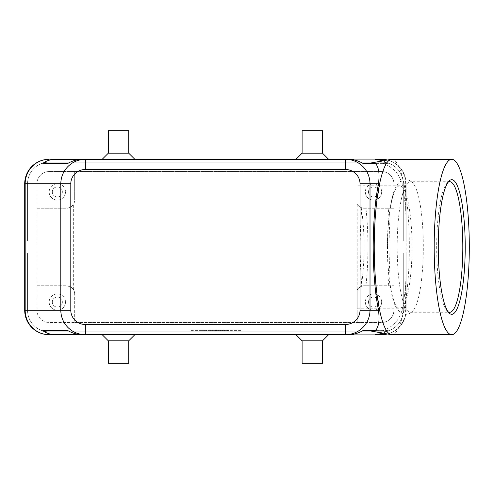<?xml version="1.0" encoding="UTF-8"?>
<svg xmlns="http://www.w3.org/2000/svg" width="494" height="494" viewBox="0 0 494 494"><rect width="100%" height="100%" fill="white"/><g stroke="black" fill="none" stroke-linecap="round" stroke-linejoin="round"><path stroke-width="0.37" stroke-dasharray="2.47 1.85" d="M387.537 247A61.188 12.251 -90 0 1 399.788 185.812A61.188 12.251 -90 0 1 412.033 247A61.188 12.251 -90 0 1 399.788 308.188A61.188 12.251 -90 0 1 387.537 247M383.307 160.766L388.062 163.372L383.011 163.372L389.216 166.459C395.373 169.874 399.646 175.642 402.042 183.768C403.549 191.159 404.753 199.669 405.654 209.289L406.124 221.862L406.124 310.232L406.124 253.119L406.124 310.232L406.124 253.119L406.124 310.232L406.124 253.119L406.124 310.232L406.124 253.119L406.124 310.232L406.124 253.119L406.124 310.232L406.124 253.119L406.124 310.232L406.124 272.138L405.654 284.711C404.753 294.331 403.549 302.841 402.042 310.232C399.646 318.358 395.373 324.126 389.216 327.541L383.011 330.628L388.062 330.628L383.307 333.234M402.042 183.768L403.265 183.768A21.619 21.619 0 0 0 381.646 162.149L49.178 162.149A21.619 21.619 0 0 0 27.553 183.768L27.553 240.881L24.7 240.881L27.553 240.881L27.553 183.768A21.619 21.619 0 0 1 49.178 162.149L381.646 162.149A21.619 21.619 0 0 1 403.265 183.768L403.265 240.881L406.124 240.881L403.265 240.881L403.265 183.768A21.619 21.619 0 0 0 381.646 162.149L49.178 162.149A21.619 21.619 0 0 0 27.553 183.768L27.553 240.881L27.553 183.768A21.619 21.619 0 0 1 49.178 162.149L381.646 162.149A21.619 21.619 0 0 1 403.265 183.768L403.265 240.881L403.265 183.768A21.619 21.619 0 0 0 381.646 162.149L49.178 162.149A21.619 21.619 0 0 0 27.553 183.768A21.619 21.619 0 0 1 49.178 162.149L381.646 162.149A21.619 21.619 0 0 1 403.265 183.768L406.124 183.768A24.478 24.478 0 0 0 387.512 160.007A24.478 24.478 0 0 1 406.124 183.768L406.124 240.881L406.124 183.768A24.478 24.478 0 0 0 398.954 166.459A24.478 24.478 0 0 1 406.124 183.768A24.478 24.478 0 0 0 398.954 166.459A24.478 24.478 0 0 1 406.124 183.768L406.124 240.881L403.265 240.881L403.265 183.768A21.619 21.619 0 0 0 381.646 162.149L49.178 162.149A21.619 21.619 0 0 0 33.888 168.479A21.619 21.619 0 0 1 49.178 162.149L381.646 162.149A21.619 21.619 0 0 1 403.265 183.768L403.265 240.881L406.124 240.881L406.124 183.768A24.478 24.478 0 0 0 398.954 166.459A24.478 24.478 0 0 1 406.124 183.768L406.124 240.881L403.265 240.881L403.265 183.768A21.619 21.619 0 0 0 381.646 162.149L49.178 162.149L381.646 162.149A21.619 21.619 0 0 1 403.265 183.768L403.265 240.881L406.124 240.881L406.124 183.768A24.478 24.478 0 0 0 398.954 166.459A24.478 24.478 0 0 1 406.124 183.768L406.124 240.881L403.265 240.881L403.265 183.768A21.619 21.619 0 0 0 381.646 162.149A21.619 21.619 0 0 1 403.265 183.768L403.265 240.881L406.124 240.881L406.124 183.768A24.478 24.478 0 0 0 398.954 166.459A24.478 24.478 0 0 1 406.124 183.768L406.124 240.881L403.265 240.881L403.265 183.768L403.265 240.881L406.124 240.881L406.124 183.768A24.478 24.478 0 0 0 381.646 159.29A24.478 24.478 0 0 1 398.954 166.459A24.478 24.478 0 0 0 381.646 159.29A24.478 24.478 0 0 1 398.954 166.459A24.478 24.478 0 0 0 381.646 159.29A24.478 24.478 0 0 1 398.954 166.459A24.478 24.478 0 0 0 381.646 159.29A24.478 24.478 0 0 1 398.954 166.459A24.478 24.478 0 0 0 381.646 159.29A24.478 24.478 0 0 1 406.124 183.768L406.124 240.881L403.265 240.881L406.124 240.881L406.124 183.768A24.478 24.478 0 0 0 381.646 159.29A24.478 24.478 0 0 1 398.954 166.459A24.478 24.478 0 0 0 381.646 159.29L49.178 159.29A24.478 24.478 0 0 0 24.7 183.768L24.7 240.881L27.553 240.881L27.553 183.768A21.619 21.619 0 0 1 33.888 168.479A21.619 21.619 0 0 0 27.553 183.768L27.553 240.881L24.7 240.881L24.7 183.768A24.478 24.478 0 0 1 49.178 159.29A24.478 24.478 0 0 0 31.869 166.459A24.478 24.478 0 0 1 49.178 159.29A24.478 24.478 0 0 0 31.869 166.459A24.478 24.478 0 0 1 49.178 159.29A24.478 24.478 0 0 0 31.869 166.459A24.478 24.478 0 0 1 49.178 159.29A24.478 24.478 0 0 0 31.869 166.459A24.478 24.478 0 0 1 49.178 159.29A24.478 24.478 0 0 0 31.869 166.459A24.478 24.478 0 0 1 49.178 159.29A24.478 24.478 0 0 0 24.7 183.768L24.7 240.881L27.553 240.881L24.7 240.881L24.7 183.768A24.478 24.478 0 0 1 31.869 166.459A24.478 24.478 0 0 0 24.7 183.768L24.7 310.232A24.478 24.478 0 0 0 31.869 327.541A24.478 24.478 0 0 1 24.7 310.232A24.478 24.478 0 0 0 31.869 327.541A24.478 24.478 0 0 1 24.7 310.232A24.478 24.478 0 0 0 31.869 327.541A24.478 24.478 0 0 1 24.7 310.232A24.478 24.478 0 0 0 31.869 327.541A24.478 24.478 0 0 1 24.7 310.232A24.478 24.478 0 0 0 31.869 327.541A24.478 24.478 0 0 1 24.7 310.232A24.478 24.478 0 0 0 31.869 327.541A24.478 24.478 0 0 1 24.7 310.232L24.7 253.119L24.7 310.232L24.7 253.119L24.7 310.232L24.7 253.119L24.7 310.232L24.7 253.119L24.7 310.232L24.7 253.119L24.7 310.232L24.7 253.119L27.553 253.119L27.553 310.232A21.619 21.619 0 0 0 49.178 331.851A21.619 21.619 0 0 1 27.553 310.232A21.619 21.619 0 0 0 49.178 331.851A21.619 21.619 0 0 1 27.553 310.232A21.619 21.619 0 0 0 49.178 331.851A21.619 21.619 0 0 1 27.553 310.232A21.619 21.619 0 0 0 49.178 331.851A21.619 21.619 0 0 1 27.553 310.232A21.619 21.619 0 0 0 33.888 325.521A21.619 21.619 0 0 1 27.553 310.232A21.619 21.619 0 0 0 49.178 331.851L381.646 331.851A21.619 21.619 0 0 0 403.265 310.232A21.619 21.619 0 0 1 381.646 331.851A21.619 21.619 0 0 0 403.265 310.232A21.619 21.619 0 0 1 381.646 331.851A21.619 21.619 0 0 0 403.265 310.232A21.619 21.619 0 0 1 381.646 331.851A21.619 21.619 0 0 0 403.265 310.232A21.619 21.619 0 0 1 381.646 331.851A21.619 21.619 0 0 0 403.265 310.232A21.619 21.619 0 0 1 381.646 331.851L49.178 331.851A21.619 21.619 0 0 1 33.888 325.521A21.619 21.619 0 0 0 49.178 331.851L381.646 331.851A21.619 21.619 0 0 0 403.265 310.232L403.265 253.119L403.265 310.232A21.619 21.619 0 0 1 381.646 331.851L49.178 331.851A21.619 21.619 0 0 1 27.553 310.232L27.553 253.119L24.7 253.119L24.7 310.232A24.478 24.478 0 0 0 49.178 334.71A24.478 24.478 0 0 1 31.869 327.541A24.478 24.478 0 0 0 49.178 334.71A24.478 24.478 0 0 1 31.869 327.541A24.478 24.478 0 0 0 49.178 334.71A24.478 24.478 0 0 1 31.869 327.541A24.478 24.478 0 0 0 49.178 334.71A24.478 24.478 0 0 1 31.869 327.541A24.478 24.478 0 0 0 49.178 334.71A24.478 24.478 0 0 1 31.869 327.541A24.478 24.478 0 0 0 49.178 334.71A24.478 24.478 0 0 1 31.869 327.541A24.478 24.478 0 0 0 49.178 334.71L55.742 334.71M381.646 334.71L49.178 334.71L381.646 334.71L381.646 331.851L381.646 334.71L381.646 331.851L381.646 334.71L381.646 331.851L381.646 334.71L381.646 331.851L381.646 334.71L381.646 331.851L381.646 334.71L381.646 331.851L49.178 331.851L381.646 331.851L49.178 331.851L381.646 331.851L49.178 331.851L381.646 331.851L49.178 331.851L381.646 331.851L381.646 334.71L49.178 334.71L381.646 334.71A24.478 24.478 0 0 0 406.124 310.232L403.265 310.232L406.124 310.232L403.265 310.232L406.124 310.232L403.265 310.232L406.124 310.232L403.265 310.232L406.124 310.232L403.265 310.232L406.124 310.232L403.265 310.232L403.265 253.119L406.124 253.119L403.265 253.119L403.265 310.232L403.265 253.119L406.124 253.119L403.265 253.119L403.265 310.232L403.265 253.119L406.124 253.119L403.265 253.119L403.265 310.232L403.265 253.119L406.124 253.119L403.265 253.119L403.265 310.232L403.265 253.119L406.124 253.119L403.265 253.119L406.124 253.119L403.265 253.119L403.265 310.232L406.124 310.232A24.478 24.478 0 0 1 381.646 334.71A24.478 24.478 0 0 0 398.954 327.541A24.478 24.478 0 0 1 381.646 334.71A24.478 24.478 0 0 0 398.954 327.541A24.478 24.478 0 0 1 381.646 334.71A24.478 24.478 0 0 0 398.954 327.541A24.478 24.478 0 0 1 381.646 334.71A24.478 24.478 0 0 0 398.954 327.541A24.478 24.478 0 0 1 381.646 334.71A24.478 24.478 0 0 0 398.954 327.541A24.478 24.478 0 0 1 381.646 334.71A24.478 24.478 0 0 0 406.124 310.232A24.478 24.478 0 0 1 398.954 327.541A24.478 24.478 0 0 0 406.124 310.232A24.478 24.478 0 0 1 398.954 327.541A24.478 24.478 0 0 0 406.124 310.232A24.478 24.478 0 0 1 398.954 327.541A24.478 24.478 0 0 0 406.124 310.232A24.478 24.478 0 0 1 398.954 327.541A24.478 24.478 0 0 0 406.124 310.232A24.478 24.478 0 0 1 398.954 327.541A24.478 24.478 0 0 0 406.124 310.232A24.478 24.478 0 0 1 398.954 327.541A24.478 24.478 0 0 0 406.124 310.232L402.042 310.232M24.7 183.768L27.553 183.768L24.7 183.768L27.553 183.768L24.7 183.768L27.553 183.768L24.7 183.768L27.553 183.768L24.7 183.768L27.553 183.768L24.7 183.768L27.553 183.768L27.553 240.881L24.7 240.881L27.553 240.881L27.553 183.768A21.619 21.619 0 0 1 49.178 162.149A21.619 21.619 0 0 0 27.553 183.768L27.553 240.881L24.7 240.881L27.553 240.881L27.553 183.768A21.619 21.619 0 0 1 33.888 168.479A21.619 21.619 0 0 0 27.553 183.768L27.553 240.881L27.553 183.768L24.7 183.768L24.7 240.881L24.7 183.768L24.7 240.881L27.553 240.881L24.7 240.881L24.7 183.768A24.478 24.478 0 0 1 31.869 166.459A24.478 24.478 0 0 0 24.7 183.768A24.478 24.478 0 0 1 31.869 166.459A24.478 24.478 0 0 0 24.7 183.768A24.478 24.478 0 0 1 31.869 166.459A24.478 24.478 0 0 0 24.7 183.768A24.478 24.478 0 0 1 31.869 166.459M49.178 159.29L49.178 162.149A21.619 21.619 0 0 0 33.888 168.479A21.619 21.619 0 0 1 49.178 162.149L381.646 162.149L49.178 162.149L49.178 159.29L381.646 159.29L49.178 159.29L381.646 159.29L49.178 159.29L381.646 159.29L49.178 159.29L381.646 159.29L49.178 159.29L381.646 159.29L381.646 162.149L381.646 159.29L49.178 159.29L381.646 159.29L381.646 162.149L381.646 159.29M73.655 289.966A8.157 8.157 0 0 1 74.674 293.911A8.157 8.157 0 0 0 66.511 285.754L70.463 286.773L72.285 288.144L73.655 289.966L73.655 204.034A8.157 8.157 0 0 0 74.674 200.089A8.157 8.157 0 0 1 72.285 205.856L73.655 204.034M361.886 207.881C360.781 220.151 360.219 233.193 360.212 247C360.219 260.807 360.781 273.849 361.886 286.119L358.539 288.144L361.2 286.372L364.306 285.754L393.885 285.754L393.885 310.232L393.885 183.768A12.239 12.239 0 0 0 381.646 171.529L49.178 171.529A12.239 12.239 0 0 0 36.939 183.768L36.939 310.232A12.239 12.239 0 0 0 49.178 322.471L381.646 322.471L74.674 322.471L74.674 293.911L74.674 322.471L49.178 322.471A12.239 12.239 0 0 1 36.939 310.232L36.939 208.246L66.974 208.233L70.055 207.437L72.285 205.856A8.157 8.157 0 0 1 66.511 208.246L36.939 208.246L36.939 183.768A12.239 12.239 0 0 1 49.178 171.529L381.646 171.529A12.239 12.239 0 0 1 393.885 183.768L393.885 208.246L364.306 208.246L361.2 207.628L358.539 205.856A8.157 8.157 0 0 0 364.306 208.246L365.949 208.246A80.516 16.117 -90 0 1 367.937 247A80.516 16.117 -90 0 1 365.949 285.754L388.241 285.754C389.328 273.577 389.877 260.659 389.889 247C389.877 233.341 389.328 220.423 388.241 208.246L365.949 208.246M378.503 302.075A5.014 5.014 0 0 1 373.489 307.089A5.014 5.014 0 0 1 368.475 302.075A5.014 5.014 0 0 1 373.489 297.055A5.014 5.014 0 0 1 378.503 302.075A5.014 5.014 0 0 1 373.489 307.089A5.014 5.014 0 0 1 368.475 302.075A5.014 5.014 0 0 1 373.489 297.055A5.014 5.014 0 0 1 378.503 302.075M381.646 302.075A8.157 8.157 0 0 1 373.489 310.232A8.157 8.157 0 0 1 365.332 302.075A8.157 8.157 0 0 0 373.489 310.232A8.157 8.157 0 0 0 381.646 302.075A8.157 8.157 0 0 0 373.489 293.911A8.157 8.157 0 0 0 365.332 302.075A8.157 8.157 0 0 1 373.489 293.911A8.157 8.157 0 0 1 381.646 302.075M62.349 191.925A5.014 5.014 0 0 1 57.335 196.945A5.014 5.014 0 0 1 52.321 191.925A5.014 5.014 0 0 1 57.335 186.911A5.014 5.014 0 0 1 62.349 191.925A5.014 5.014 0 0 1 57.335 196.945A5.014 5.014 0 0 1 52.321 191.925A5.014 5.014 0 0 1 57.335 186.911A5.014 5.014 0 0 1 62.349 191.925M65.492 191.925A8.157 8.157 0 0 1 57.335 200.089A8.157 8.157 0 0 1 49.178 191.925A8.157 8.157 0 0 0 57.335 200.089A8.157 8.157 0 0 0 65.492 191.925A8.157 8.157 0 0 0 57.335 183.768A8.157 8.157 0 0 0 49.178 191.925A8.157 8.157 0 0 1 57.335 183.768A8.157 8.157 0 0 1 65.492 191.925M378.503 191.925A5.014 5.014 0 0 1 373.489 196.945A5.014 5.014 0 0 1 368.475 191.925A5.014 5.014 0 0 1 373.489 186.911A5.014 5.014 0 0 1 378.503 191.925A5.014 5.014 0 0 1 373.489 196.945A5.014 5.014 0 0 1 368.475 191.925A5.014 5.014 0 0 1 373.489 186.911A5.014 5.014 0 0 1 378.503 191.925M381.646 191.925A8.157 8.157 0 0 1 373.489 200.089A8.157 8.157 0 0 1 365.332 191.925A8.157 8.157 0 0 0 373.489 200.089A8.157 8.157 0 0 0 381.646 191.925A8.157 8.157 0 0 0 373.489 183.768A8.157 8.157 0 0 0 365.332 191.925A8.157 8.157 0 0 1 373.489 183.768A8.157 8.157 0 0 1 381.646 191.925M62.349 302.075A5.014 5.014 0 0 1 57.335 307.089A5.014 5.014 0 0 1 52.321 302.075A5.014 5.014 0 0 1 57.335 297.055A5.014 5.014 0 0 1 62.349 302.075A5.014 5.014 0 0 1 57.335 307.089A5.014 5.014 0 0 1 52.321 302.075A5.014 5.014 0 0 1 57.335 297.055A5.014 5.014 0 0 1 62.349 302.075M65.492 302.075A8.157 8.157 0 0 1 57.335 310.232A8.157 8.157 0 0 1 49.178 302.075A8.157 8.157 0 0 0 57.335 310.232A8.157 8.157 0 0 0 65.492 302.075A8.157 8.157 0 0 0 57.335 293.911A8.157 8.157 0 0 0 49.178 302.075A8.157 8.157 0 0 1 57.335 293.911A8.157 8.157 0 0 1 65.492 302.075M128.724 340.823L108.328 340.823M118.523 334.71L134.843 334.71L118.523 334.71M128.724 363.263L108.328 363.263M302.1 340.823L322.496 340.823M312.294 334.71L328.615 334.71L312.294 334.71M302.1 363.263L322.496 363.263M128.724 153.177L108.328 153.177M118.523 159.29L134.843 159.29L118.523 159.29M128.724 130.737L108.328 130.737M302.1 153.177L322.496 153.177M312.294 159.29L328.615 159.29L312.294 159.29M302.1 130.737L322.496 130.737M361.886 286.119L358.539 288.144L357.168 289.966L357.168 308.188L357.168 247L357.168 289.966L358.539 288.144A8.157 8.157 0 0 0 357.168 289.966L357.168 204.034A8.157 8.157 0 0 0 358.539 205.856L357.168 204.034M391.791 159.29A87.71 17.556 -90 0 1 409.347 247A87.71 17.556 -90 0 1 391.791 334.71M448.033 311.708A65.27 13.066 -90 0 1 447.076 310.893A65.27 13.066 -90 0 1 436.684 247A65.27 13.066 -90 0 1 447.076 183.107A65.27 13.066 -90 0 1 448.033 182.292M397.182 247A65.27 13.066 -90 0 1 410.248 181.73A65.27 13.066 -90 0 1 413.231 183.453A65.27 13.066 -90 0 1 423.315 247A65.27 13.066 -90 0 1 413.231 310.547A65.27 13.066 -90 0 1 410.248 312.27A65.27 13.066 -90 0 1 397.182 247M383.011 330.628L368.82 330.628M406.124 221.862L406.124 272.138M365.949 285.754L364.306 285.754A8.157 8.157 0 0 0 358.539 288.144L357.168 289.966L357.168 322.471L357.168 289.966M361.2 207.628A61.188 12.251 -90 0 1 364.072 247A61.188 12.251 -90 0 1 361.2 286.372M383.011 163.372L368.82 163.372M388.062 330.628L362.911 330.628M190.937 330.628L241.93 330.628L215.409 330.628L215.409 329.813L190.937 329.813L241.93 329.813L188.893 329.813L220.509 329.813L210.314 329.813L215.409 329.813L215.409 330.628L190.937 330.628L190.937 329.813M74.674 171.529L74.674 200.089L74.674 171.529M393.885 310.232A12.239 12.239 0 0 1 381.646 322.471A12.239 12.239 0 0 0 393.885 310.232M388.241 285.754L393.885 285.754L393.885 208.246L388.241 208.246M36.939 285.754L66.511 285.754L36.939 285.754M345.46 159.29L85.363 159.29L345.46 159.29M85.363 334.71L345.46 334.71L85.363 334.71M27.553 310.232L27.553 253.119L24.7 253.119L27.553 253.119L27.553 310.232L27.553 253.119L24.7 253.119L27.553 253.119L27.553 310.232L27.553 253.119L24.7 253.119L27.553 253.119L27.553 310.232L27.553 253.119L24.7 253.119L27.553 253.119L27.553 310.232L27.553 253.119L24.7 253.119L27.553 253.119L27.553 310.232L24.7 310.232L27.553 310.232M227.648 330.628L224.591 330.628L224.591 329.813L228.666 329.813L224.591 329.813L227.141 329.813L224.591 329.813L224.591 330.628L228.666 330.628L222.553 330.628L222.553 329.813L228.666 329.813L222.553 329.813L222.553 330.628L228.666 330.628L224.591 330.628L227.648 330.628L227.648 329.813L227.648 330.628M224.591 330.628L224.591 329.813L224.591 330.628M202.151 330.628L204.195 330.628L204.195 329.813L202.151 329.813L204.195 329.813L204.195 330.628L202.151 330.628L202.151 329.813L202.151 330.628M239.886 330.628L239.886 329.813M241.93 330.628L241.93 329.813M215.409 330.628L215.409 329.813L215.409 330.628L215.409 329.813L215.409 330.628L212.352 330.628L212.352 329.813L212.352 330.628L220.509 330.628L220.509 329.813L220.509 330.628L218.472 330.628L218.472 329.813L218.472 330.628L215.409 330.628M188.893 330.628L188.893 329.813M208.27 330.628L216.434 330.628L206.233 330.628L206.233 329.813L216.434 329.813L206.233 329.813L206.233 330.628L208.27 330.628L208.27 329.813L208.27 330.628M210.314 330.628L210.314 329.813L210.314 330.628M82.523 334.71L348.301 334.71M362.911 163.372L388.062 163.372M348.301 159.29L82.523 159.29M398.954 327.541A24.478 24.478 0 0 1 387.512 333.993A24.478 24.478 0 0 0 398.954 327.541M405.654 209.289L405.654 183.768A24.478 24.008 -90 0 0 398.621 166.459A24.478 24.008 -90 0 0 387.45 160.019M49.178 334.71L49.178 331.851L49.178 334.71M387.45 333.981A24.478 24.008 -90 0 0 398.621 327.541A24.478 24.008 -90 0 0 405.654 310.232L405.654 284.711M403.265 183.768L406.124 183.768L403.265 183.768M227.141 330.628L227.141 329.813L227.141 330.628M228.16 330.628L228.16 329.813L228.16 330.628M224.078 330.628L224.078 329.813L224.078 330.628M215.921 330.628L215.921 329.813M214.902 330.628L214.902 329.813M206.745 330.628L206.745 329.813M218.675 330.628L218.675 329.813M212.148 330.628L212.148 329.813M413.231 183.453C411.73 181.489 409.557 180.254 406.723 179.742L404.833 179.742C400.825 180.6 397.96 182.86 396.237 186.534C391.526 193.704 387.222 219.805 387.413 247C387.222 274.195 391.526 300.296 396.237 307.466L399.702 311.936C403.302 314.715 406.235 314.332 405.778 314.308L406.723 314.258C409.557 313.746 411.73 312.511 413.231 310.547M448.99 181.113L447.076 183.107M449.744 181.73L410.248 181.73M399.788 185.812L357.168 185.812M357.168 308.188L399.788 308.188M410.248 312.27L449.744 312.27M447.076 310.893L448.99 312.887M228.666 330.628L228.666 329.813M216.434 330.628L216.434 329.813"/><path stroke-width="0.74" d="M24.7 183.768L25.169 183.768L25.169 310.232A24.478 24.008 90 0 0 32.203 327.541A24.478 24.008 90 0 0 49.178 334.71L55.742 334.71C50.746 334.673 46.417 333.308 42.756 330.628L67.913 330.628C72.643 333.308 77.509 334.673 82.523 334.71L85.363 334.71L85.363 324.509A14.561 14.277 180 0 1 70.803 310.232L60.799 310.232C60.91 316.944 63.306 322.712 67.993 327.541C72.834 332.209 78.626 334.599 85.363 334.71L345.46 334.71C352.197 334.599 357.989 332.209 362.831 327.541C367.511 322.712 369.913 316.944 370.018 310.232L360.021 310.232A14.561 14.277 0 0 1 345.46 324.509L345.46 334.71L348.301 334.71C353.315 334.673 358.181 333.308 362.911 330.628L376.064 330.628L377.262 327.541C379.102 324.138 379.509 318.364 378.478 310.232C375.045 292.825 373.285 271.749 373.205 247C373.285 222.251 375.045 201.175 378.478 183.768C379.509 175.636 379.102 169.862 377.262 166.459L376.064 163.372L362.911 163.372C358.181 160.692 353.315 159.327 348.301 159.29L345.46 159.29L345.46 169.491A14.561 14.277 0 0 1 360.021 183.768L370.018 183.768C369.913 177.056 367.511 171.288 362.831 166.459C357.989 161.791 352.197 159.401 345.46 159.29L85.363 159.29C78.626 159.401 72.834 161.791 67.993 166.459C63.306 171.288 60.91 177.056 60.799 183.768L60.799 310.232L24.7 310.232L24.7 183.768A24.478 24.478 0 0 1 31.869 166.459A24.478 24.478 0 0 0 24.7 183.768A24.478 24.478 0 0 1 49.178 159.29A24.478 24.008 90 0 0 32.203 166.459A24.478 24.008 90 0 0 25.169 183.768L70.803 183.768A14.561 14.277 180 0 1 85.363 169.491L85.363 159.29L82.523 159.29C77.509 159.327 72.643 160.692 67.913 163.372L42.756 163.372C46.417 160.692 50.746 159.327 55.742 159.29L85.363 159.29L55.742 159.29M387.45 160.019A24.478 24.008 -90 0 0 381.646 159.29L375.082 159.29L383.307 160.766M128.724 340.823L128.724 363.263L108.328 363.263L108.328 340.823L128.724 340.823L134.843 334.71M322.496 340.823L302.1 340.823L302.1 363.263L322.496 363.263L322.496 340.823L328.615 334.71M108.328 153.177L128.724 153.177L128.724 130.737L108.328 130.737L108.328 153.177L102.209 159.29M302.1 153.177L302.1 130.737L322.496 130.737L322.496 153.177L302.1 153.177L295.98 159.29M383.307 333.234L375.082 334.71L381.646 334.71A24.478 24.008 -90 0 0 387.45 333.981M469.3 247A87.71 17.556 -90 0 1 451.744 334.71A87.71 17.556 -90 0 1 434.189 247A87.71 17.556 -90 0 1 451.744 159.29A87.71 17.556 -90 0 1 469.3 247M451.744 334.71L391.791 334.71A87.71 17.556 -90 0 1 391.162 334.648A87.71 17.556 -90 0 1 374.236 247A87.71 17.556 -90 0 1 391.162 159.352A87.71 17.556 -90 0 1 391.791 159.29L451.744 159.29M438.271 247A67.308 13.474 -90 0 1 448.99 181.113A67.308 13.474 -90 0 1 465.218 247A67.308 13.474 -90 0 1 448.99 312.887A67.308 13.474 -90 0 1 438.271 247M448.033 182.292A65.27 13.066 -90 0 1 449.744 181.73A65.27 13.066 -90 0 1 462.81 247A65.27 13.066 -90 0 1 449.744 312.27A65.27 13.066 -90 0 1 448.033 311.708M42.756 330.628L67.913 330.628M381.646 159.29A24.478 24.478 0 0 1 387.512 160.007A24.478 24.478 0 0 0 381.646 159.29L375.082 159.29M55.742 334.71L85.363 334.71L55.742 334.71M375.082 334.71L381.646 334.71A24.478 24.478 0 0 0 387.512 333.993A24.478 24.478 0 0 1 381.646 334.71M42.756 163.372L67.913 163.372M31.869 327.541A24.478 24.478 0 0 1 24.7 310.232A24.478 24.478 0 0 0 49.178 334.71A24.478 24.478 0 0 1 31.869 327.541M70.803 310.232L70.803 183.768M378.478 310.232L370.018 310.232L370.018 183.768L378.478 183.768M31.869 166.459A24.478 24.478 0 0 1 49.178 159.29M360.021 183.768L360.021 310.232M85.363 169.491L345.46 169.491M345.46 324.509L85.363 324.509M368.82 330.628L391.162 334.648M368.82 163.372L391.162 159.352M322.496 153.177L328.615 159.29M134.843 159.29L128.724 153.177M295.98 334.71L302.1 340.823M108.328 340.823L102.209 334.71"/></g></svg>
